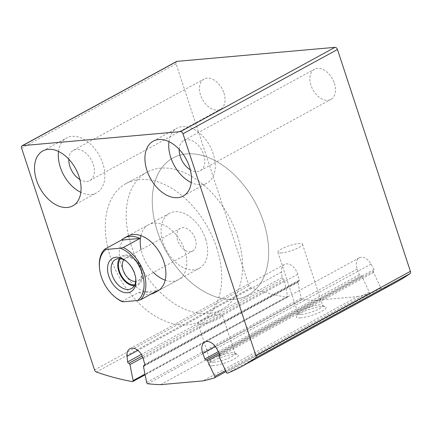 <?xml version="1.0" encoding="UTF-8"?>
<svg xmlns="http://www.w3.org/2000/svg" width="432" height="432" viewBox="0 0 432 432"><rect width="100%" height="100%" fill="white"/><g stroke="black" fill="none" stroke-linecap="round" stroke-linejoin="round"><path stroke-width="0.32" stroke-dasharray="2.16 1.62" d="M176.585 61.49A2.5 1.625 -118.6 0 0 176.083 63.833L249.021 285.671A2.5 1.625 -118.6 0 0 250.857 287.761A344.007 223.414 -118.6 0 0 286.88 297.329A1.253 0.81 -118.6 0 0 287.28 297.275A1.253 0.81 -118.6 0 0 287.582 296.303L284.423 280.33A1.253 0.81 -118.6 0 0 283.289 279.045L142.209 356.006M160.564 384.658L315.047 300.38A344.007 223.414 -118.6 0 1 302.281 299.506A1.253 0.81 -118.6 0 1 301.126 298.215L297.967 282.247A1.253 0.81 -118.6 0 1 298.269 281.275A1.253 0.81 -118.6 0 1 298.642 281.216A1.253 0.81 -118.6 0 0 299.009 281.156A1.253 0.81 -118.6 0 0 299.284 280.055L297.664 274.315A11.259 7.312 -118.6 0 0 284.429 264.454A11.259 7.312 -118.6 0 0 281.518 272.03L282.139 277.63A1.253 0.81 -118.6 0 0 283.289 279.045M300.791 317.86A15.638 3.24 161.8 0 1 296.498 316.289A15.638 3.24 161.8 0 1 310.219 309.091A15.638 3.24 161.8 0 1 325.534 306.742A15.638 3.24 161.8 0 1 318.854 312.698A15.638 3.24 161.8 0 1 300.791 317.86M213.111 365.688A15.638 3.24 161.8 0 1 208.818 364.117A15.638 3.24 161.8 0 1 222.539 356.918A15.638 3.24 161.8 0 1 237.854 354.569A15.638 3.24 161.8 0 1 231.174 360.531A15.638 3.24 161.8 0 1 213.111 365.688M315.047 300.38L357.518 296.617L203.029 380.889M357.518 296.617A344.007 223.414 -118.6 0 0 368.993 293.587A1.253 0.81 -118.6 0 0 369.095 293.544A1.253 0.81 -118.6 0 0 369.263 292.172L362.038 276.561A1.253 0.81 -118.6 0 0 360.747 275.702L219.105 352.971M396.344 282.101A344.007 223.414 -118.6 0 1 382.136 288.878A1.253 0.81 -118.6 0 1 380.819 288.031L373.588 272.419A1.253 0.81 -118.6 0 1 373.761 271.042A1.253 0.81 -118.6 0 1 373.837 271.01A1.253 0.81 -118.6 0 0 373.912 270.977A1.253 0.81 -118.6 0 0 374.02 269.476L371.034 264.092A11.259 7.312 -118.6 0 0 359.278 257.812A11.259 7.312 -118.6 0 0 357.259 269.028L359.397 274.72A1.253 0.81 -118.6 0 0 360.747 275.702M223.949 93.091A17.199 11.173 61.4 0 1 220.504 109.226A17.199 11.173 61.4 0 1 202.462 99.479A17.199 11.173 61.4 0 1 204.028 79.029A17.199 11.173 61.4 0 1 223.949 93.091M334.363 83.295A17.199 11.173 61.4 0 1 330.923 99.43A17.199 11.173 61.4 0 1 312.881 89.683A17.199 11.173 61.4 0 1 314.447 69.233A17.199 11.173 61.4 0 1 334.363 83.295M178.47 279.671L157.594 291.06A31.271 20.309 61.4 0 1 124.789 273.332A31.271 20.309 61.4 0 1 127.64 236.153L148.516 224.764A31.271 20.309 61.4 0 1 184.729 250.333A31.271 20.309 61.4 0 1 178.47 279.671A31.271 20.309 61.4 0 1 165.197 280.168M168.95 141.669A31.271 20.309 61.4 0 1 177.023 128.169A31.271 20.309 61.4 0 1 213.235 153.738A31.271 20.309 61.4 0 1 206.977 183.076A31.271 20.309 61.4 0 1 191.257 182.558M179.204 149.391A17.199 11.173 61.4 0 1 183.762 140.524A17.199 11.173 61.4 0 1 203.677 154.586A17.199 11.173 61.4 0 1 200.237 170.721A17.199 11.173 61.4 0 1 190.318 169.754M58.531 151.465A31.271 20.309 61.4 0 1 66.604 137.965A31.271 20.309 61.4 0 1 102.816 163.534A31.271 20.309 61.4 0 1 96.557 192.872A31.271 20.309 61.4 0 1 80.838 192.353M68.785 159.187A17.199 11.173 61.4 0 1 73.348 150.32A17.199 11.173 61.4 0 1 93.263 164.381A17.199 11.173 61.4 0 1 89.818 180.517A17.199 11.173 61.4 0 1 79.898 179.55M201.539 324.011A12.928 2.678 161.8 0 1 197.888 323.341A12.928 2.678 161.8 0 1 209.336 316.764A12.928 2.678 161.8 0 1 222.453 315.268A12.928 2.678 161.8 0 1 215.314 320.247A12.928 2.678 161.8 0 1 201.539 324.011M214.094 362.189A12.928 2.678 161.8 0 1 210.438 361.519A12.928 2.678 161.8 0 1 210.541 360.887A12.928 2.678 161.8 0 1 221.886 354.937A12.928 2.678 161.8 0 1 234.549 352.993A12.928 2.678 161.8 0 1 235.003 353.441A12.928 2.678 161.8 0 1 227.864 358.425A12.928 2.678 161.8 0 1 214.094 362.189M281.578 252.931A12.928 2.678 161.8 0 1 277.922 252.261A12.928 2.678 161.8 0 1 289.37 245.678A12.928 2.678 161.8 0 1 302.486 244.183A12.928 2.678 161.8 0 1 295.348 249.167A12.928 2.678 161.8 0 1 281.578 252.931M301.774 314.356A12.928 2.678 161.8 0 1 298.118 313.686A12.928 2.678 161.8 0 1 298.22 313.054A12.928 2.678 161.8 0 1 309.566 307.103A12.928 2.678 161.8 0 1 322.229 305.165A12.928 2.678 161.8 0 1 322.682 305.608A12.928 2.678 161.8 0 1 315.544 310.592A12.928 2.678 161.8 0 1 301.774 314.356M153.452 272.425A31.271 20.309 61.4 0 1 141.064 249.723M140.913 235.656A31.271 20.309 61.4 0 1 148.516 224.764M216.578 247.509A78.181 50.776 61.4 0 1 200.934 320.852A78.181 50.776 61.4 0 1 118.919 276.534A78.181 50.776 61.4 0 1 126.052 183.584A78.181 50.776 61.4 0 1 216.578 247.509M263.552 221.886A78.181 50.776 61.4 0 1 247.909 295.229A78.181 50.776 61.4 0 1 165.888 250.911A78.181 50.776 61.4 0 1 173.021 157.961A78.181 50.776 61.4 0 1 263.552 221.886A78.181 50.776 61.4 0 1 247.909 295.229A78.181 50.776 61.4 0 1 165.888 250.911A78.181 50.776 61.4 0 1 173.021 157.961A78.181 50.776 61.4 0 1 263.552 221.886M115.139 297.124A31.271 20.309 61.4 0 1 99.56 268.564M205.605 238.945A31.271 20.309 61.4 0 1 199.346 268.283A31.271 20.309 61.4 0 1 166.541 250.555A31.271 20.309 61.4 0 1 169.393 213.376A31.271 20.309 61.4 0 1 205.605 238.945M121.921 301.52L138.623 292.41A31.271 20.309 -118.6 0 0 150.914 294.16M237.454 236.12A78.181 50.776 61.4 0 1 221.81 309.463A78.181 50.776 61.4 0 1 139.795 265.145A78.181 50.776 61.4 0 1 146.929 172.195A78.181 50.776 61.4 0 1 237.454 236.12M126.83 261.689A16.573 10.762 61.4 0 1 127.354 262.111A16.573 10.762 61.4 0 1 134.665 273.083A16.573 10.762 61.4 0 1 135.61 277.247A16.573 10.762 61.4 0 1 135.68 277.916M119.324 258.649A16.573 10.762 61.4 0 1 122.153 255.89A16.573 10.762 61.4 0 1 141.345 269.438A16.573 10.762 61.4 0 1 138.029 284.99A16.573 10.762 61.4 0 1 134.174 285.871M120.323 258.73A15.638 10.157 61.4 0 1 133.812 259.146A15.638 10.157 61.4 0 1 140.708 269.498A15.638 10.157 61.4 0 1 141.599 273.424A15.638 10.157 61.4 0 1 134.649 284.99M123.8 259.805A12.928 8.397 61.4 0 1 125.707 258.104A12.928 8.397 61.4 0 1 134.973 260.113A12.928 8.397 61.4 0 1 140.675 268.672A12.928 8.397 61.4 0 1 141.415 271.922A12.928 8.397 61.4 0 1 138.089 280.8A12.928 8.397 61.4 0 1 135.626 281.486M195.237 238.912A12.928 8.397 61.4 0 1 192.65 251.041A12.928 8.397 61.4 0 1 177.676 240.467A12.928 8.397 61.4 0 1 180.263 228.339A12.928 8.397 61.4 0 1 195.237 238.912M138.623 292.41L157.135 290.763M176.083 63.833L21.6 148.111M249.021 285.671L94.538 369.949M250.857 287.761L96.374 372.033M286.88 297.329L132.397 381.607M287.582 296.303L144.979 374.096M284.423 280.33L142.852 357.561M282.139 277.63L141.361 354.429M281.518 272.03L137.894 350.384M297.664 274.315L143.181 358.592M299.284 280.055L144.796 364.327M298.642 281.216L144.774 365.148M297.967 282.247L143.483 366.52M301.126 298.215L146.637 382.487M302.281 299.506L147.798 383.778M368.993 293.587L214.51 377.86M369.263 292.172L225.536 370.58M362.038 276.561L219.715 354.202M359.397 274.72L218.371 351.653M357.259 269.028L215.32 346.459M371.034 264.092L216.551 348.365M374.02 269.476L219.537 353.754M373.837 271.01L219.499 355.207M373.588 272.419L219.105 356.692M380.819 288.031L226.336 372.308M382.136 288.878L227.653 373.156M287.28 297.275L145.125 374.825M284.429 264.454L129.946 348.732M299.009 281.156L144.526 365.429M298.269 281.275L144.833 364.975M369.095 293.544L226.006 371.601M359.278 257.812L204.795 342.09M373.912 270.977L219.429 355.25M373.761 271.042L219.526 355.185M183.179 196.058L206.977 183.076M153.225 141.151L177.023 128.169M200.237 170.721L330.923 99.43M183.762 140.524L314.447 69.233M72.76 205.853L96.557 192.872M42.806 150.946L66.604 137.965M89.818 180.517L220.504 109.226M73.348 150.32L204.028 79.029M197.888 323.341L210.438 361.519M222.453 315.268L235.003 353.441M210.541 360.887L208.818 364.117M234.549 352.993L237.854 354.569M277.922 252.261L298.118 313.686M302.486 244.183L322.682 305.608M298.22 313.054L296.498 316.289M322.229 305.165L325.534 306.742M200.934 320.852L221.81 309.463M126.052 183.584L146.929 172.195M157.594 291.06L199.346 268.283M127.64 236.153L169.393 213.376M127.354 262.111L126.279 261.214M135.61 277.247L135.783 278.64M131.35 288.635L138.029 284.99M115.474 259.535L122.153 255.89M134.973 260.113L133.812 259.146M141.415 271.922L141.599 273.424M138.089 280.8L192.65 251.041M125.707 258.104L180.263 228.339"/><path stroke-width="0.65" d="M255.517 357.912A2.5 1.625 -118.6 0 0 255.917 355.628L182.979 133.79A2.5 1.625 -118.6 0 0 180.517 131.62L22.534 145.633A2.5 1.625 -118.6 0 0 22.102 145.762A2.5 1.625 -118.6 0 0 21.6 148.111L94.538 369.949A2.5 1.625 -118.6 0 0 96.374 372.033A344.007 223.414 -118.6 0 0 132.397 381.607A1.253 0.81 -118.6 0 0 132.791 381.548A1.253 0.81 -118.6 0 0 133.099 380.581L129.94 364.603A1.253 0.81 -118.6 0 0 128.806 363.317A1.253 0.81 -118.6 0 1 127.656 361.903L127.03 356.308A11.259 7.312 -118.6 0 1 129.946 348.732A11.259 7.312 -118.6 0 1 143.181 358.592L144.796 364.327A1.253 0.81 -118.6 0 1 144.526 365.429A1.253 0.81 -118.6 0 1 144.153 365.488A1.253 0.81 -118.6 0 0 143.786 365.548A1.253 0.81 -118.6 0 0 143.483 366.52L146.637 382.487A1.253 0.81 -118.6 0 0 147.798 383.778A344.007 223.414 -118.6 0 0 160.564 384.658L203.029 380.889A344.007 223.414 -118.6 0 0 214.51 377.86A1.253 0.81 -118.6 0 0 214.612 377.816A1.253 0.81 -118.6 0 0 214.78 376.445L207.554 360.833A1.253 0.81 -118.6 0 0 206.264 359.98A1.253 0.81 -118.6 0 1 204.914 358.992L202.775 353.306A11.259 7.312 -118.6 0 1 204.795 342.09A11.259 7.312 -118.6 0 1 216.551 348.365L219.537 353.754A1.253 0.81 -118.6 0 1 219.429 355.25A1.253 0.81 -118.6 0 1 219.353 355.282A1.253 0.81 -118.6 0 0 219.278 355.32A1.253 0.81 -118.6 0 0 219.105 356.692L226.336 372.308A1.253 0.81 -118.6 0 0 227.653 373.156A344.007 223.414 -118.6 0 0 241.861 366.374A344.007 223.414 -118.6 0 0 255.517 357.912L410 273.64A2.5 1.625 -118.6 0 0 410.4 271.355L337.462 49.518A2.5 1.625 -118.6 0 0 335 47.342L177.017 61.36A2.5 1.625 -118.6 0 0 176.585 61.49L22.102 145.762M241.861 366.374L396.344 282.101A344.007 223.414 -118.6 0 0 410 273.64M120.231 248.206L123.233 247.558L139.93 238.448A31.271 20.309 -118.6 0 0 124.297 237.973L127.64 236.153A31.271 20.309 61.4 0 1 163.852 261.722A31.271 20.309 61.4 0 1 157.594 291.06L154.251 292.88A31.271 20.309 -118.6 0 0 157.135 290.763L140.432 299.878L137.435 300.521L123.25 301.784A30.024 19.499 61.4 0 1 114.599 296.676A30.024 19.499 61.4 0 1 99.641 269.26A30.024 19.499 61.4 0 1 106.045 249.464L120.231 248.206A30.024 19.499 61.4 0 1 142.128 273.186A30.024 19.499 61.4 0 1 137.435 300.521M79.018 176.521A31.271 20.309 61.4 0 1 72.76 205.853A31.271 20.309 61.4 0 1 39.955 188.131A31.271 20.309 61.4 0 1 42.806 150.946A31.271 20.309 61.4 0 1 79.018 176.521M189.437 166.72A31.271 20.309 61.4 0 1 183.179 196.058A31.271 20.309 61.4 0 1 150.374 178.33A31.271 20.309 61.4 0 1 153.225 141.151A31.271 20.309 61.4 0 1 189.437 166.72M191.257 182.558A31.271 20.309 61.4 0 1 168.95 141.669M190.318 169.754A17.199 11.173 61.4 0 1 179.204 149.391M80.838 192.353A31.271 20.309 61.4 0 1 58.531 151.465M79.898 179.55A17.199 11.173 61.4 0 1 68.785 159.187M165.197 280.168A31.271 20.309 61.4 0 1 153.452 272.425M141.064 249.723A31.271 20.309 61.4 0 1 140.913 235.656M134.692 273.845A19.078 12.388 61.4 0 1 135.783 278.64A19.078 12.388 61.4 0 1 121.635 291.589A19.078 12.388 61.4 0 1 107.73 266.101A19.078 12.388 61.4 0 1 126.279 261.214A19.078 12.388 61.4 0 1 134.692 273.845M123.233 247.558A31.271 20.309 61.4 0 1 143.807 272.657A31.271 20.309 61.4 0 1 140.432 299.878M123.25 301.784L121.921 301.52A31.271 20.309 61.4 0 1 115.139 297.124L114.599 296.676M99.641 269.26L99.56 268.564A31.271 20.309 61.4 0 1 104.717 249.199L106.045 249.464M150.914 294.16A31.271 20.309 -118.6 0 0 154.251 292.88M104.717 249.199L121.419 240.089A31.271 20.309 -118.6 0 1 124.297 237.973M135.68 277.916A16.573 10.762 61.4 0 1 131.35 288.635A16.573 10.762 61.4 0 1 113.962 279.239A16.573 10.762 61.4 0 1 115.474 259.535A16.573 10.762 61.4 0 1 126.83 261.689M134.174 285.871A16.573 10.762 61.4 0 1 120.641 275.594A16.573 10.762 61.4 0 1 119.324 258.649M134.649 284.99A15.638 10.157 61.4 0 1 121.176 275.303A15.638 10.157 61.4 0 1 120.323 258.73M135.626 281.486A12.928 8.397 61.4 0 1 124.529 273.472A12.928 8.397 61.4 0 1 123.8 259.805M139.93 238.448L121.419 240.089M410.4 271.355L255.917 355.628M337.462 49.518L182.979 133.79M335 47.342L180.517 131.62M177.017 61.36L22.534 145.633M144.979 374.096L133.099 380.581M142.852 357.561L129.94 364.603M142.209 356.006L128.806 363.317M141.361 354.429L127.656 361.903M137.894 350.384L127.03 356.308M144.774 365.148L144.153 365.488M225.536 370.58L214.78 376.445M219.715 354.202L207.554 360.833M219.105 352.971L206.264 359.98M218.371 351.653L204.914 358.992M215.32 346.459L202.775 353.306M145.125 374.825L132.791 381.548M144.833 364.975L143.786 365.548M226.006 371.601L214.612 377.816"/></g></svg>
